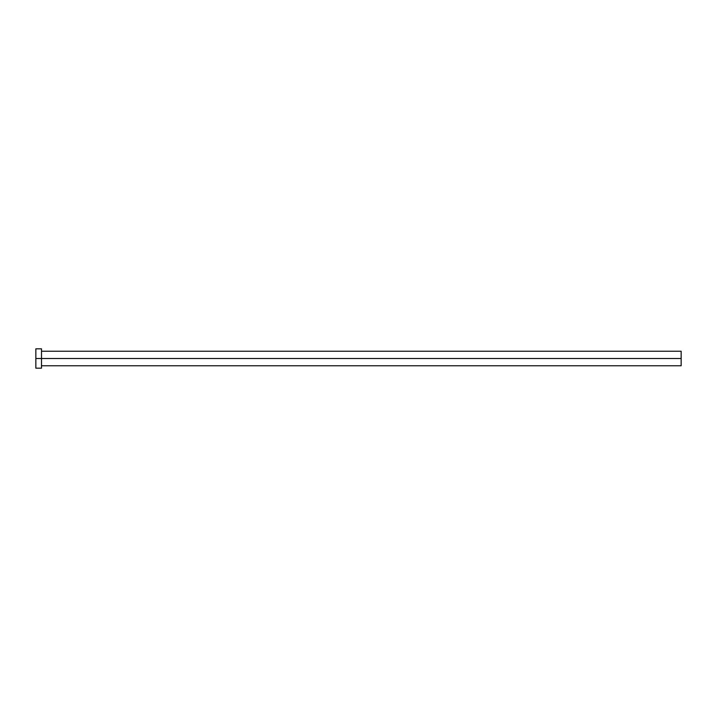 <?xml version="1.0" encoding="UTF-8"?>
<svg xmlns="http://www.w3.org/2000/svg" width="717" height="717" viewBox="0 0 717 717"><rect width="100%" height="100%" fill="white"/><g stroke="black" fill="none" stroke-linecap="round" stroke-linejoin="round"><path stroke-width="1.08" d="M35.85 368.18L35.85 348.82L35.85 358.5L681.15 358.5L681.15 365.76L681.15 358.5L35.85 358.5L35.85 368.18L41.496 368.18L41.496 348.82L41.496 368.18M681.15 358.5L681.15 351.24L681.15 358.5M41.496 365.76L681.15 365.76M35.85 348.82L41.496 348.82M41.496 351.24L681.15 351.24"/></g></svg>
